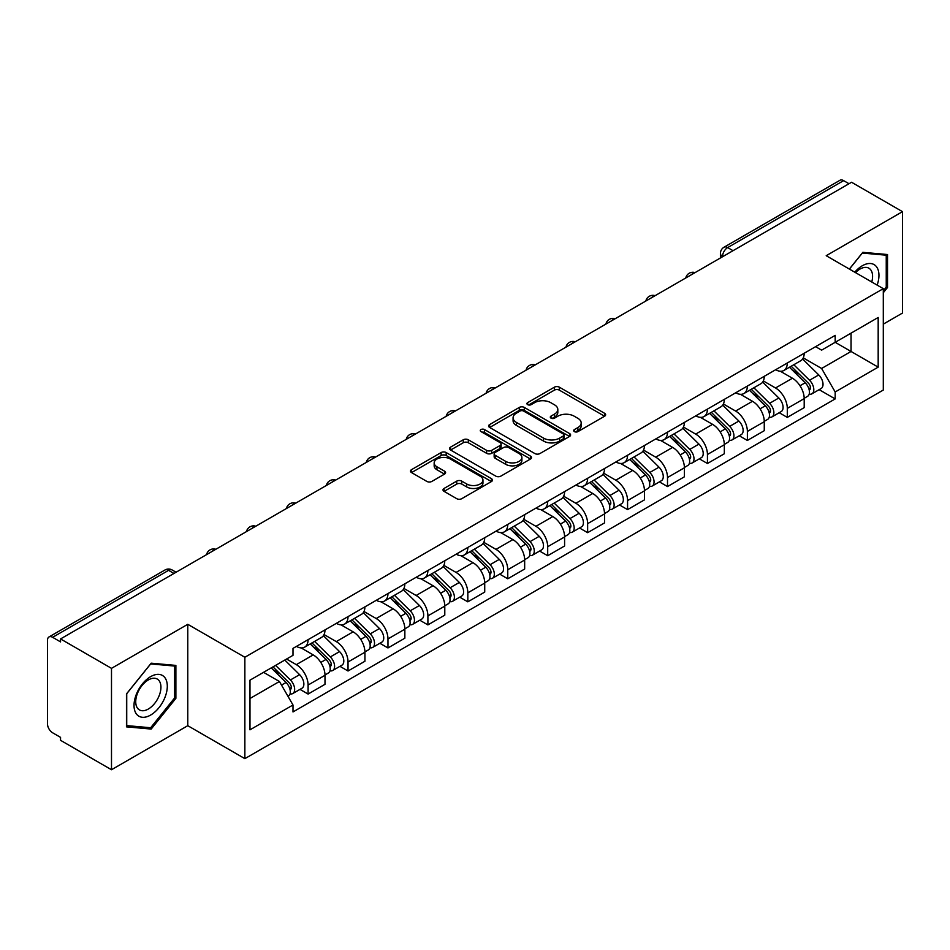 <?xml version="1.0" encoding="UTF-8"?>
<svg xmlns="http://www.w3.org/2000/svg" width="950" height="950" viewBox="0 0 950 950"><rect width="100%" height="100%" fill="white"/><g stroke="black" fill="none" stroke-linecap="round" stroke-linejoin="round"><path stroke-width="1.43" d="M574.394 431.621A2.482 1.437 0 0 0 577.909 431.621L604.616 416.207A3.551 2.054 0 0 0 605.649 414.758A3.551 2.054 0 0 0 604.616 413.309L559.384 387.196A3.551 2.054 0 0 0 554.361 387.196L527.654 402.61A2.482 1.437 0 0 0 526.929 403.619A2.482 1.437 0 0 0 527.654 404.641A2.482 1.437 0 0 0 531.181 404.641L534.636 402.646A11.376 6.567 0 0 1 550.715 402.646L554.479 404.819A11.376 6.567 0 0 1 557.816 409.462A11.376 6.567 0 0 1 554.479 414.105L551.024 416.1A2.482 1.437 0 0 0 550.299 417.121A2.482 1.437 0 0 0 551.024 418.131A2.482 1.437 0 0 0 554.551 418.131L557.994 416.136A11.376 6.567 0 0 1 574.085 416.136L577.849 418.309A11.376 6.567 0 0 1 581.186 422.952A11.376 6.567 0 0 1 577.849 427.595L574.394 429.59A2.482 1.437 0 0 0 573.669 430.611A2.482 1.437 0 0 0 574.394 431.621L574.394 429.59M444.054 488.454A3.551 2.054 0 0 0 443.009 489.903A3.551 2.054 0 0 0 444.054 491.352L456.736 498.679A3.551 2.054 0 0 0 461.759 498.679L491.411 481.567A3.551 2.054 0 0 0 492.456 480.106A3.551 2.054 0 0 0 491.411 478.657L446.179 452.544A3.551 2.054 0 0 0 441.156 452.544L411.504 469.668A3.551 2.054 0 0 0 410.471 471.117A3.551 2.054 0 0 0 411.504 472.566L426.835 481.412A3.551 2.054 0 0 0 431.858 481.412L444.553 474.086A3.551 2.054 0 0 0 445.598 472.637A3.551 2.054 0 0 0 444.553 471.188L436.952 466.806A9.5 5.486 0 0 1 434.162 462.923A9.5 5.486 0 0 1 440.04 457.853A9.5 5.486 0 0 1 450.395 459.04L480.166 476.235A9.5 5.486 0 0 1 482.956 480.106A9.5 5.486 0 0 1 477.09 485.177A9.5 5.486 0 0 1 466.723 483.989L461.759 481.128A3.551 2.054 0 0 0 456.736 481.128L444.054 488.454L444.054 491.352M244.862 657.258L187.779 624.304L111.494 668.349L60.551 638.934L851.556 182.257L902.5 211.66L826.215 255.704L883.298 288.658L244.862 657.258L244.862 758.646L883.298 390.046L883.298 288.658M534.886 453.566A3.551 2.054 0 0 0 539.909 453.566L569.561 436.442A3.551 2.054 0 0 0 570.594 434.993A3.551 2.054 0 0 0 569.561 433.544L524.329 407.431A3.551 2.054 0 0 0 519.306 407.431L489.654 424.555A3.551 2.054 0 0 0 488.609 426.004A3.551 2.054 0 0 0 489.654 427.452L534.886 453.566M481.983 432.155A2.482 1.437 0 0 1 484.5 432.511L484.5 429.554L530.492 456.107A3.551 2.054 0 0 1 531.525 457.556A3.551 2.054 0 0 1 530.492 459.004L500.84 476.128A3.551 2.054 0 0 1 495.805 476.128L450.585 450.015L450.585 447.106A3.551 2.054 0 0 0 449.54 448.554A3.551 2.054 0 0 0 450.585 450.015M450.585 447.106L463.267 439.779A3.551 2.054 0 0 1 468.303 439.779L486.637 450.371A3.551 2.054 0 0 0 491.661 450.371L500.08 445.514A3.551 2.054 0 0 0 501.125 444.066A3.551 2.054 0 0 0 500.08 442.617L480.985 431.585A2.482 1.437 0 0 1 480.261 430.576A2.482 1.437 0 0 1 481.793 429.246A2.482 1.437 0 0 1 484.5 429.554M111.494 668.349L111.494 769.738L60.551 740.323L60.551 737.366L52.618 732.783A7.244 4.18 -120 0 1 47.5 723.912L47.5 640.264A7.244 4.18 -120 0 1 48.996 636.951L164.967 570A7.244 4.18 60 0 1 168.578 570.356L52.618 637.307A7.244 4.18 -120 0 0 48.996 636.951M883.298 324.14L902.5 313.049L902.5 211.66M111.494 769.738L187.779 725.693L244.862 758.646M60.551 638.934L60.551 641.891L52.618 637.307M733.032 250.681L727.664 247.582A7.244 4.18 60 0 0 724.043 247.214L840.002 180.263A7.244 4.18 60 0 1 843.624 180.631L727.664 247.582A7.244 4.18 120 0 0 722.546 256.441L722.546 256.738M849.003 183.73L843.624 180.631M787.301 363.007A16.649 9.619 60 0 1 783.857 370.476L800.755 360.727A16.649 9.619 -120 0 0 804.199 353.246M763.325 380.938L775.533 387.98A16.649 9.619 60 0 1 787.301 408.381L804.199 398.62A16.649 9.619 -120 0 0 792.431 378.231L780.33 371.248M804.199 398.62L804.199 407.633L787.301 417.394L779.202 412.716M783.857 370.476A16.649 9.619 60 0 1 775.663 369.728M787.301 408.381L787.301 417.394M747.365 386.056A16.649 9.619 60 0 1 743.921 393.537L760.819 383.776A16.649 9.619 -120 0 0 764.263 376.307M739.266 435.777L747.377 440.444L764.263 430.694L764.263 421.681A16.649 9.619 -120 0 0 752.495 401.28L740.394 394.298M743.921 393.537A16.649 9.619 60 0 1 735.727 392.789M723.389 403.988L735.597 411.041A16.649 9.619 60 0 1 747.377 431.431L747.377 440.444M707.441 409.117A16.649 9.619 60 0 1 703.986 416.587L720.884 406.838A16.649 9.619 -120 0 0 724.328 399.356M699.331 458.826L707.441 463.505L724.328 453.756L724.328 444.731A16.649 9.619 -120 0 0 712.559 424.341L700.459 417.359M703.986 416.587A16.649 9.619 60 0 1 695.792 415.839M683.454 427.049L695.661 434.091A16.649 9.619 60 0 1 707.441 454.492L707.441 463.505M667.506 432.167A16.649 9.619 60 0 1 664.05 439.648L680.948 429.887A16.649 9.619 -120 0 0 684.392 422.418M659.407 481.887L667.506 486.554L684.404 476.805L684.404 467.792A16.649 9.619 -120 0 0 672.624 447.391L660.535 440.408M664.05 439.648A16.649 9.619 60 0 1 655.856 438.9M643.53 450.098L655.726 457.152A16.649 9.619 60 0 1 667.506 477.541L667.506 486.554M627.57 455.228A16.649 9.619 60 0 1 624.114 462.697L641.012 452.948A16.649 9.619 -120 0 0 644.468 445.467M619.471 504.937L627.57 509.616L644.468 499.866L644.468 490.841A16.649 9.619 -120 0 0 632.688 470.452L620.599 463.469M624.114 462.697A16.649 9.619 60 0 1 615.921 461.949M603.594 473.159L615.79 480.201A16.649 9.619 60 0 1 627.57 500.603L627.57 509.616M587.634 478.277A16.649 9.619 60 0 1 584.191 485.759L601.077 476.009A16.649 9.619 -120 0 0 604.533 468.528M579.536 527.998L587.634 532.677L604.533 522.916L604.533 513.903A16.649 9.619 -120 0 0 592.753 493.501L580.664 486.519M584.191 485.759A16.649 9.619 60 0 1 575.985 485.011M563.659 496.221L575.854 503.262A16.649 9.619 60 0 1 587.634 523.652L587.634 532.677M547.699 501.339A16.649 9.619 60 0 1 544.255 508.808L561.141 499.059A16.649 9.619 -120 0 0 564.597 491.589M539.6 551.048L547.699 555.726L564.597 545.977L564.597 536.952A16.649 9.619 -120 0 0 552.817 516.562L540.728 509.58M544.255 508.808A16.649 9.619 60 0 1 536.049 508.06M523.723 519.27L535.931 526.312A16.649 9.619 60 0 1 547.699 546.713L547.699 555.726M507.763 524.4A16.649 9.619 60 0 1 504.319 531.869L521.217 522.12A16.649 9.619 -120 0 0 524.661 514.639M499.664 574.109L507.763 578.788L524.661 569.026L524.661 560.013A16.649 9.619 -120 0 0 512.881 539.612L500.793 532.641M504.319 531.869A16.649 9.619 60 0 1 496.114 531.121M483.787 542.331L495.995 549.373A16.649 9.619 60 0 1 507.763 569.763L507.763 578.788M467.827 547.449A16.649 9.619 60 0 1 464.384 554.931L481.282 545.169A16.649 9.619 -120 0 0 484.726 537.7M459.729 597.158L467.827 601.837L484.726 592.087L484.726 583.074A16.649 9.619 -120 0 0 472.957 562.673L460.857 555.691M464.384 554.931A16.649 9.619 60 0 1 456.19 554.171M443.852 565.381L456.059 572.423A16.649 9.619 60 0 1 467.827 592.824L467.827 601.837M427.892 570.511A16.649 9.619 60 0 1 424.448 577.98L441.346 568.231A16.649 9.619 -120 0 0 444.79 560.749M419.793 620.219L427.904 624.898L444.79 615.137L444.79 606.124A16.649 9.619 -120 0 0 433.022 585.734L420.921 578.752M424.448 577.98A16.649 9.619 60 0 1 416.254 577.232M403.916 588.442L416.124 595.484A16.649 9.619 60 0 1 427.904 615.873L427.904 624.898M387.968 593.56A16.649 9.619 60 0 1 384.512 601.041L401.411 591.28A16.649 9.619 -120 0 0 404.854 583.811M379.858 643.269L387.968 647.947L404.854 638.198L404.854 629.185A16.649 9.619 -120 0 0 393.086 608.784L380.986 601.801M384.512 601.041A16.649 9.619 60 0 1 376.319 600.281M363.981 611.491L376.188 618.533A16.649 9.619 60 0 1 387.968 638.934L387.968 647.947M348.032 616.621A16.649 9.619 60 0 1 344.577 624.091L361.475 614.341A16.649 9.619 -120 0 0 364.919 606.86M339.934 666.33L348.032 671.009L364.931 661.248L364.931 652.234A16.649 9.619 -120 0 0 353.151 631.845L341.062 624.863M344.577 624.091A16.649 9.619 60 0 1 336.383 623.342M324.057 634.553L336.253 641.594A16.649 9.619 60 0 1 348.032 661.996L348.032 671.009M308.097 639.671A16.649 9.619 60 0 1 304.641 647.152L321.539 637.391A16.649 9.619 -120 0 0 324.995 629.921M299.998 689.379L308.097 694.058L324.995 684.309L324.995 675.296A16.649 9.619 -120 0 0 313.215 654.894L301.126 647.912M304.641 647.152A16.649 9.619 60 0 1 296.447 646.392M286.591 659.039L296.317 664.656A16.649 9.619 60 0 1 308.097 685.045L308.097 694.058M815.587 346.667L821.607 350.146L878.18 317.478L851.046 333.153L851.046 351.476L821.607 368.469L803.261 357.877M249.981 698.499L279.431 681.494L292.992 704.995L249.981 729.826L249.981 680.164L292.992 655.334L292.992 648.387L835.181 335.362L835.181 342.309L878.18 367.139L835.181 391.97L821.607 368.469M878.18 317.478L878.18 367.139M292.992 704.995L292.992 711.942L835.181 398.917L835.181 391.97M883.298 292.731L887.526 287.47L887.526 254.529L862.826 252.332L849.359 269.076M187.779 624.304L187.779 725.693M126.469 726.857L151.181 729.066L175.881 698.333L175.881 665.404L151.181 663.195L126.469 693.928L126.469 726.857M279.431 681.494L263.554 672.339M819.137 389.654L835.181 398.917M886.243 286.734L887.526 287.47M148.568 727.557L151.181 729.066M174.598 697.597L175.881 698.333M575.391 431.977L577.849 430.552A11.376 6.567 0 0 0 581.186 425.909L581.186 422.952M557.816 409.462L557.816 412.419A11.376 6.567 0 0 1 554.479 417.062L552.021 418.487M604.568 416.231L559.384 390.153A3.551 2.054 0 0 0 554.361 390.153L528.651 404.985M569.513 436.478L524.329 410.388A3.551 2.054 0 0 0 519.306 410.388L489.701 427.476M563.279 436.014A2.482 1.437 0 0 0 564.003 434.993A2.482 1.437 0 0 0 563.279 433.984L523.581 411.053A2.482 1.437 0 0 0 520.054 411.053L516.42 413.167A11.376 6.567 0 0 0 513.083 417.81A11.376 6.567 0 0 0 516.42 422.441L543.554 438.116A11.376 6.567 0 0 0 559.633 438.116L563.279 436.014L563.279 438.971A2.482 1.437 0 0 0 564.003 437.95L564.003 434.993M513.083 417.81L513.083 420.755A11.376 6.567 0 0 0 516.42 425.398L516.42 422.441M563.279 438.971L559.633 441.073A11.376 6.567 0 0 1 543.554 441.073L516.42 425.398M450.633 450.039L463.267 442.736L463.267 439.779M501.125 444.066L501.125 447.022A3.551 2.054 0 0 1 500.08 448.471L491.661 453.328A3.551 2.054 0 0 1 486.637 453.328L468.303 442.736A3.551 2.054 0 0 0 463.267 442.736M484.5 432.511L530.444 459.028M505.673 461.367A9.5 5.486 0 0 0 516.028 462.555A9.5 5.486 0 0 0 521.894 457.484A9.5 5.486 0 0 0 519.116 453.601L508.63 447.545A3.551 2.054 0 0 0 503.595 447.545L495.188 452.402A3.551 2.054 0 0 0 494.142 453.851A3.551 2.054 0 0 0 495.188 455.299L505.673 461.367L505.673 464.312A9.5 5.486 0 0 0 516.028 465.512A9.5 5.486 0 0 0 521.894 460.441L521.894 457.484M494.142 453.851L494.142 456.808A3.551 2.054 0 0 0 495.188 458.256L495.188 455.299M505.673 464.312L495.188 458.256M482.956 480.106L482.956 483.063A9.5 5.486 0 0 1 477.09 488.134A9.5 5.486 0 0 1 466.723 486.946L461.759 484.084A3.551 2.054 0 0 0 456.736 484.084L444.101 491.387M434.162 462.923L434.162 465.88A9.5 5.486 0 0 0 436.952 469.763L436.952 466.806M444.505 474.121L436.952 469.763M491.411 478.657L491.411 481.567L446.179 455.501A3.551 2.054 0 0 0 441.156 455.501L411.552 472.601M789.45 367.246L805.184 382.767A9.049 5.225 60 0 1 807.571 396.34L804.199 398.287M792.597 370.346L799.259 374.193M791.196 366.237L808.426 383.23A4.346 2.506 60 0 1 809.578 389.749A4.346 2.506 60 0 1 809.174 389.904M793.808 364.741L809.543 380.249A9.049 5.225 60 0 1 811.929 393.822A9.049 5.225 60 0 1 809.198 394.119M802.607 359.005L818.758 374.929A9.049 5.225 60 0 1 821.144 388.503L811.929 393.822M749.526 390.308L765.249 405.828A9.049 5.225 60 0 1 767.636 419.389L764.263 421.337M752.661 393.395L759.323 397.254M751.26 389.298L768.491 406.291A4.346 2.506 60 0 1 769.643 412.799A4.346 2.506 60 0 1 769.239 412.965M753.873 387.79L769.607 403.311A9.049 5.225 60 0 1 771.994 416.884A9.049 5.225 60 0 1 769.262 417.169M762.672 382.066L778.822 397.991A9.049 5.225 60 0 1 781.209 411.564L771.994 416.884M709.591 413.357L725.313 428.878A9.049 5.225 60 0 1 727.7 442.451L724.328 444.398M712.726 416.456L719.387 420.304M711.336 412.348L728.555 429.353A4.346 2.506 60 0 1 729.707 435.86A4.346 2.506 60 0 1 729.303 436.014M713.937 410.851L729.671 426.372A9.049 5.225 60 0 1 732.058 439.933A9.049 5.225 60 0 1 729.327 440.23M722.736 405.116L738.886 421.052A9.049 5.225 60 0 1 741.273 434.613L732.058 439.933M877.147 285.107A23.536 13.585 120 0 0 876.719 267.045A23.536 13.585 120 0 0 854.774 272.187M871.756 281.996A17.812 10.284 120 0 0 870.889 270.049A17.812 10.284 120 0 0 868.882 268.197A17.812 10.284 120 0 0 855.499 272.614M849.419 269.099L862.315 253.056L886.243 255.194L886.243 287.102L883.298 290.771M884.664 254.279L886.243 255.194M165.074 677.908A23.536 13.585 120 0 0 142.346 684A23.536 13.585 120 0 0 136.254 713.759A23.536 13.585 120 0 0 158.982 707.667A23.536 13.585 120 0 0 165.074 677.908M159.244 680.913A17.812 10.284 120 0 0 157.237 679.06A17.812 10.284 120 0 0 140.659 687.373A17.812 10.284 120 0 0 137.417 708.059A17.812 10.284 120 0 0 139.424 709.911A17.812 10.284 120 0 0 156.002 701.599A17.812 10.284 120 0 0 159.244 680.913M150.658 727.748L126.73 725.61L126.73 693.702L150.658 663.919L174.598 666.057L174.598 697.977L150.658 727.748M173.007 665.143L174.598 666.057M669.655 436.418L685.389 451.939A9.049 5.225 60 0 1 687.776 465.5L684.392 467.459M672.79 439.506L679.464 443.365M671.401 435.409L688.619 452.402A4.346 2.506 60 0 1 689.771 458.921A4.346 2.506 60 0 1 689.379 459.076M674.001 433.901L689.736 449.421A9.049 5.225 60 0 1 692.123 462.994A9.049 5.225 60 0 1 689.391 463.279M682.812 428.177L698.951 444.101A9.049 5.225 60 0 1 701.337 457.674L692.123 462.994M629.719 459.468L645.454 474.988A9.049 5.225 60 0 1 647.841 488.561L644.456 490.509M632.854 462.567L639.528 466.414M631.465 458.458L648.696 475.463A4.346 2.506 60 0 1 649.836 481.971A4.346 2.506 60 0 1 649.444 482.125M634.066 456.962L649.8 472.483A9.049 5.225 60 0 1 652.187 486.044A9.049 5.225 60 0 1 649.456 486.341M642.877 451.226L659.015 467.162A9.049 5.225 60 0 1 661.402 480.724L652.187 486.044M589.784 482.529L605.518 498.049A9.049 5.225 60 0 1 607.905 511.611L604.521 513.57M592.919 485.616L599.592 489.476M591.529 481.519L608.76 498.512A4.346 2.506 60 0 1 609.9 505.032A4.346 2.506 60 0 1 609.508 505.186M594.13 480.011L609.864 495.532A9.049 5.225 60 0 1 612.251 509.105A9.049 5.225 60 0 1 609.52 509.39M602.941 474.287L619.079 490.212A9.049 5.225 60 0 1 621.466 503.785L612.251 509.105M549.848 505.578L565.582 521.099A9.049 5.225 60 0 1 567.969 534.672L564.597 536.619M552.983 508.678L559.657 512.525M551.594 504.569L568.824 521.574A4.346 2.506 60 0 1 569.964 528.081A4.346 2.506 60 0 1 569.572 528.236M554.206 503.072L569.929 518.593A9.049 5.225 60 0 1 572.316 532.154A9.049 5.225 60 0 1 569.584 532.451M563.006 497.337L579.144 513.273A9.049 5.225 60 0 1 581.531 526.834L572.316 532.154M509.912 528.639L525.647 544.16A9.049 5.225 60 0 1 528.034 557.721L524.661 559.681M513.048 531.739L519.721 535.586M511.658 527.63L528.889 544.623A4.346 2.506 60 0 1 530.029 551.143A4.346 2.506 60 0 1 529.637 551.297M514.271 526.122L530.005 541.643A9.049 5.225 60 0 1 532.392 555.216A9.049 5.225 60 0 1 529.649 555.501M523.07 520.398L539.22 536.322A9.049 5.225 60 0 1 541.607 549.896L532.392 555.216M469.977 551.689L485.711 567.209A9.049 5.225 60 0 1 488.098 580.783L484.726 582.73M473.124 554.788L479.786 558.636M471.723 550.691L488.953 567.684A4.346 2.506 60 0 1 490.105 574.192A4.346 2.506 60 0 1 489.701 574.346M474.335 549.183L490.069 564.704A9.049 5.225 60 0 1 492.456 578.265A9.049 5.225 60 0 1 489.725 578.562M483.134 543.459L499.284 559.384A9.049 5.225 60 0 1 501.671 572.945L492.456 578.265M430.053 574.75L445.776 590.271A9.049 5.225 60 0 1 448.162 603.844L444.79 605.791M433.188 577.849L439.85 581.697M431.787 573.741L449.017 590.734A4.346 2.506 60 0 1 450.169 597.253A4.346 2.506 60 0 1 449.766 597.408M434.399 572.232L450.134 587.753A9.049 5.225 60 0 1 452.521 601.326A9.049 5.225 60 0 1 449.789 601.611M443.199 566.509L459.349 582.433A9.049 5.225 60 0 1 461.736 596.006L452.521 601.326M390.117 597.799L405.84 613.32A9.049 5.225 60 0 1 408.227 626.893L404.854 628.841M393.253 600.899L399.914 604.746M391.863 596.802L409.082 613.795A4.346 2.506 60 0 1 410.234 620.303A4.346 2.506 60 0 1 409.83 620.469M394.464 595.294L410.198 610.814A9.049 5.225 60 0 1 412.585 624.387A9.049 5.225 60 0 1 409.854 624.672M403.263 589.57L419.413 605.494A9.049 5.225 60 0 1 421.8 619.056L412.585 624.387M350.182 620.861L365.916 636.381A9.049 5.225 60 0 1 368.303 649.954L364.919 651.902M353.317 623.96L359.991 627.807M351.928 619.851L369.146 636.844A4.346 2.506 60 0 1 370.298 643.364A4.346 2.506 60 0 1 369.906 643.518M354.528 618.343L370.262 633.864A9.049 5.225 60 0 1 372.649 647.437A9.049 5.225 60 0 1 369.918 647.734M363.339 612.619L379.478 628.544A9.049 5.225 60 0 1 381.864 642.117L372.649 647.437M310.246 643.922L325.981 659.443A9.049 5.225 60 0 1 328.367 673.004L324.983 674.951M313.381 647.009L320.055 650.857M311.992 642.913L329.223 659.906A4.346 2.506 60 0 1 330.363 666.413A4.346 2.506 60 0 1 329.971 666.579M314.593 641.404L330.327 656.925A9.049 5.225 60 0 1 332.714 670.498A9.049 5.225 60 0 1 329.983 670.783M323.404 635.681L339.542 651.605A9.049 5.225 60 0 1 341.929 665.178L332.714 670.498M271.249 667.898L286.045 682.492A9.049 5.225 60 0 1 288.432 696.065L287.981 696.326M273.446 670.071L280.119 673.918M272.994 666.888L289.287 682.955A4.346 2.506 60 0 1 290.427 689.474A4.346 2.506 60 0 1 290.035 689.629M275.595 665.38L290.391 679.974A9.049 5.225 60 0 1 292.778 693.547A9.049 5.225 60 0 1 290.047 693.844M284.81 660.06L299.606 674.654A9.049 5.225 60 0 1 301.993 688.227L292.778 693.547M722.796 256.595L722.546 256.441A7.244 4.18 0 0 1 720.421 253.484L720.421 257.961M348.032 661.996L364.931 652.234M387.968 638.934L404.854 629.185M427.904 615.873L444.79 606.124M467.827 592.824L484.726 583.074M507.763 569.763L524.661 560.013M547.699 546.713L564.597 536.952M587.634 523.652L604.533 513.903M627.57 500.603L644.468 490.841M667.506 477.541L684.404 467.792M707.441 454.492L724.328 444.731M747.377 431.431L764.263 421.681M308.097 685.045L324.995 675.296M296.317 664.656L313.215 654.894M336.253 641.594L353.151 631.845M376.188 618.533L393.086 608.784M416.124 595.484L433.022 585.734M456.059 572.423L472.957 562.673M495.995 549.373L512.881 539.612M535.931 526.312L552.817 516.562M575.854 503.262L592.753 493.501M615.79 480.201L632.688 470.452M655.726 457.152L672.624 447.391M695.661 434.091L712.559 424.341M735.597 411.041L752.495 401.28M775.533 387.98L792.431 378.231M694.45 272.959A7.244 4.18 120 0 0 691.244 274.811M654.514 296.02A7.244 4.18 120 0 0 651.308 297.861M614.579 319.069A7.244 4.18 120 0 0 611.384 320.922M574.643 342.131A7.244 4.18 120 0 0 571.449 343.971M534.707 365.18A7.244 4.18 120 0 0 531.513 367.032M494.772 388.241A7.244 4.18 120 0 0 491.577 390.082M454.836 411.291A7.244 4.18 120 0 0 451.642 413.143M414.901 434.352A7.244 4.18 120 0 0 411.706 436.192M374.977 457.413A7.244 4.18 120 0 0 371.771 459.254M335.041 480.463A7.244 4.18 120 0 0 331.835 482.303M295.106 503.524A7.244 4.18 120 0 0 291.911 505.364M255.17 526.573A7.244 4.18 120 0 0 251.976 528.426M215.234 549.634A7.244 4.18 120 0 0 212.04 551.475M173.957 573.456L168.578 570.356A7.244 4.18 120 0 1 172.199 570A7.244 7.244 0 0 0 164.967 570M577.849 430.552L577.849 427.595M551.024 418.131L551.024 416.1M554.479 417.062L554.479 414.105M527.654 404.641L527.654 402.61M554.361 390.153L554.361 387.196M559.384 390.153L559.384 387.196M604.616 416.207L604.616 413.309M489.654 427.452L489.654 424.555M519.306 410.388L519.306 407.431M524.329 410.388L524.329 407.431M569.561 436.442L569.561 433.544M543.554 441.073L543.554 438.116M559.633 441.073L559.633 438.116M468.303 442.736L468.303 439.779M486.637 453.328L486.637 450.371M491.661 453.328L491.661 450.371M500.08 448.471L500.08 445.514M530.492 459.004L530.492 456.107M456.736 484.084L456.736 481.128M461.759 484.084L461.759 481.128M466.723 486.946L466.723 483.989M444.553 474.086L444.553 471.188M411.504 472.566L411.504 469.668M441.156 455.501L441.156 452.544M446.179 455.501L446.179 452.544M805.184 382.767L799.983 385.771M810.469 387.754L808.842 388.704M818.758 374.929L809.543 380.249M765.249 405.828L760.059 408.821M770.533 410.816L768.906 411.754M778.822 397.991L769.607 403.311M725.313 428.878L720.124 431.882M730.609 433.877L728.971 434.815M738.886 421.052L729.671 426.372M685.389 451.939L680.188 454.931M690.674 456.926L689.035 457.864M698.951 444.101L689.736 449.421M645.454 474.988L640.252 477.992M650.738 479.988L649.099 480.926M659.015 467.162L649.8 472.483M605.518 498.049L600.317 501.042M610.803 503.037L609.176 503.975M619.079 490.212L609.864 495.532M565.582 521.099L560.381 524.103M570.867 526.098L569.24 527.036M579.144 513.273L569.929 518.593M525.647 544.16L520.446 547.164M530.931 549.148L529.304 550.097M539.22 536.322L530.005 541.643M485.711 567.209L480.51 570.214M490.996 572.209L489.369 573.147M499.284 559.384L490.069 564.704M445.776 590.271L440.586 593.275M451.06 595.258L449.433 596.208M459.349 582.433L450.134 587.753M405.84 613.32L400.651 616.324M411.136 618.319L409.497 619.258M419.413 605.494L410.198 610.814M365.916 636.381L360.715 639.386M371.201 641.369L369.562 642.319M379.478 628.544L370.262 633.864M325.981 659.443L320.779 662.435M331.265 664.43L329.626 665.368M339.542 651.605L330.327 656.925M286.045 682.492L281.509 685.104M291.329 687.479L289.702 688.429M299.606 674.654L290.391 679.974M695.056 272.603A7.244 7.244 0 0 0 685.769 277.97M655.12 295.664A7.244 7.244 0 0 0 645.834 301.031M615.196 318.713A7.244 7.244 0 0 0 605.898 324.081M575.261 341.774A7.244 7.244 0 0 0 565.962 347.142M535.325 364.824A7.244 7.244 0 0 0 526.027 370.191M495.389 387.885A7.244 7.244 0 0 0 486.103 393.253M455.454 410.946A7.244 7.244 0 0 0 446.168 416.302M415.518 433.996A7.244 7.244 0 0 0 406.232 439.363M375.582 457.057A7.244 7.244 0 0 0 366.296 462.412M335.647 480.106A7.244 7.244 0 0 0 326.361 485.474M295.723 503.168A7.244 7.244 0 0 0 286.425 508.523M255.787 526.217A7.244 7.244 0 0 0 246.489 531.584M215.852 549.278A7.244 7.244 0 0 0 206.554 554.634M176.083 572.232L172.199 570M724.043 247.214A7.244 7.244 0 0 0 720.421 253.484"/></g></svg>
